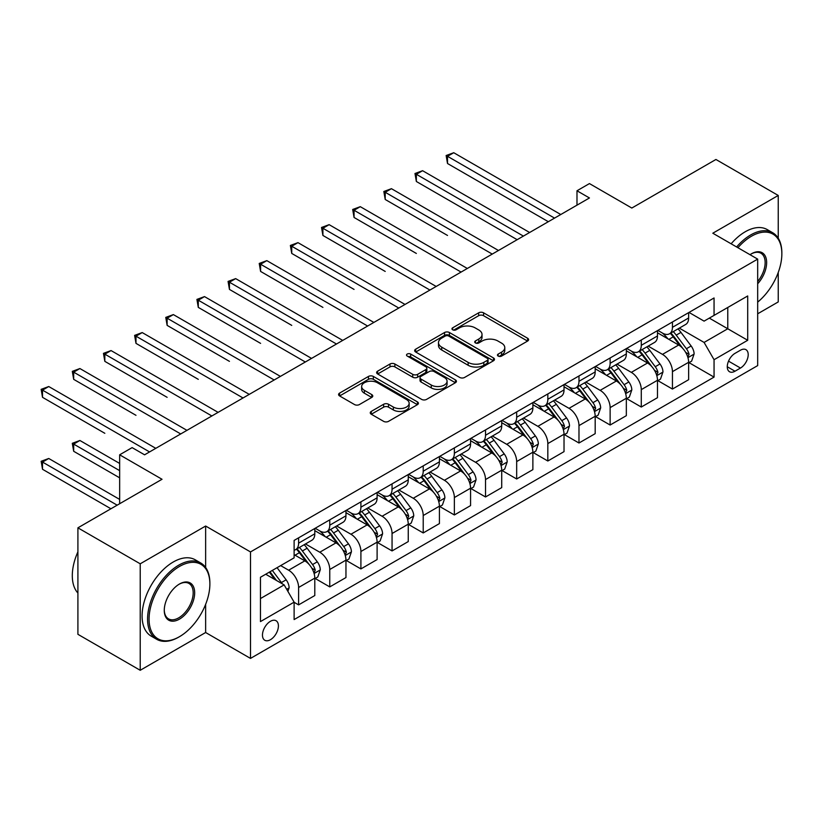 <?xml version="1.0" encoding="UTF-8"?>
<svg xmlns="http://www.w3.org/2000/svg" width="823" height="823" viewBox="0 0 823 823"><rect width="100%" height="100%" fill="white"/><g stroke="black" fill="none" stroke-linecap="round" stroke-linejoin="round"><path stroke-width="1.23" d="M498.172 356.071A2.418 1.399 0 0 0 501.598 356.071L527.594 341.061A3.457 1.996 0 0 0 528.603 339.652A3.457 1.996 0 0 0 527.594 338.243L483.564 312.822A3.457 1.996 0 0 0 478.667 312.822L452.671 327.821A2.418 1.399 0 0 0 451.961 328.809A2.418 1.399 0 0 0 452.671 329.797A2.418 1.399 0 0 0 456.096 329.797L459.46 327.863A11.069 6.389 0 0 1 475.118 327.863L478.791 329.982A11.069 6.389 0 0 1 482.031 334.498A11.069 6.389 0 0 1 478.791 339.014L475.427 340.959A2.418 1.399 0 0 0 474.717 341.946A2.418 1.399 0 0 0 475.427 342.934A2.418 1.399 0 0 0 478.852 342.934L482.216 340.989A11.069 6.389 0 0 1 497.874 340.989L501.536 343.109A11.069 6.389 0 0 1 504.787 347.635A11.069 6.389 0 0 1 501.536 352.151L498.172 354.096A2.418 1.399 0 0 0 497.462 355.083A2.418 1.399 0 0 0 498.172 356.071L498.172 354.096M270.438 639.708A11.275 6.512 120 0 0 277.804 629.77A11.275 6.512 120 0 0 276.075 620.737A11.275 6.512 120 0 0 270.438 621.293A11.275 6.512 120 0 0 263.072 631.231A11.275 6.512 120 0 0 264.8 640.263A11.275 6.512 120 0 0 270.438 639.708M371.276 411.397A3.457 1.996 0 0 0 370.257 412.817A3.457 1.996 0 0 0 371.276 414.226L383.631 421.355A3.457 1.996 0 0 0 388.518 421.355L417.384 404.69A3.457 1.996 0 0 0 418.403 403.28A3.457 1.996 0 0 0 417.384 401.871L373.354 376.44A3.457 1.996 0 0 0 368.457 376.44L339.59 393.106A3.457 1.996 0 0 0 338.582 394.526A3.457 1.996 0 0 0 339.59 395.935L354.518 404.556A3.457 1.996 0 0 0 359.404 404.556L371.759 397.416A3.457 1.996 0 0 0 372.778 396.007A3.457 1.996 0 0 0 371.759 394.598L364.363 390.318A9.259 5.339 0 0 1 361.647 386.543A9.259 5.339 0 0 1 367.367 381.605A9.259 5.339 0 0 1 377.448 382.767L406.439 399.505A9.259 5.339 0 0 1 409.154 403.28A9.259 5.339 0 0 1 403.435 408.218A9.259 5.339 0 0 1 393.353 407.056L388.518 404.268A3.457 1.996 0 0 0 383.631 404.268L371.276 411.397L371.276 414.226M778.239 238.207L778.239 195.452L715.928 159.477L631.817 208.044L589.443 183.58L576.985 190.771L589.443 197.962L144.581 454.81L132.122 447.619L119.654 454.81L119.654 503.727M205.637 567.489L205.637 526.031L140.219 563.806L77.907 527.831L162.028 479.274L119.654 454.81M205.637 526.031L250.501 551.935L757.674 259.122L757.674 365.597L250.501 658.41L250.501 551.935M778.239 195.452L712.811 233.218L757.674 259.122M459.707 377.438A3.457 1.996 0 0 0 464.604 377.438L493.471 360.772A3.457 1.996 0 0 0 494.479 359.353A3.457 1.996 0 0 0 493.471 357.943L449.43 332.523A3.457 1.996 0 0 0 444.543 332.523L415.677 349.189A3.457 1.996 0 0 0 414.658 350.598A3.457 1.996 0 0 0 415.677 352.007L459.707 377.438M408.198 356.596A2.418 1.399 0 0 1 410.656 356.935L410.656 354.055L455.428 379.907A3.457 1.996 0 0 1 456.436 381.316A3.457 1.996 0 0 1 455.428 382.726L426.561 399.392A3.457 1.996 0 0 1 421.664 399.392L377.634 373.971L377.634 371.152A3.457 1.996 0 0 0 376.625 372.562A3.457 1.996 0 0 0 377.634 373.971M377.634 371.152L389.989 364.013A3.457 1.996 0 0 1 394.875 364.013L412.735 374.331A3.457 1.996 0 0 0 417.631 374.331L425.83 369.599A3.457 1.996 0 0 0 426.839 368.179A3.457 1.996 0 0 0 425.83 366.77L407.231 356.04A2.418 1.399 0 0 1 406.521 355.052A2.418 1.399 0 0 1 408.023 353.756A2.418 1.399 0 0 1 410.656 354.055M140.219 563.806L140.219 670.282L77.907 634.317L77.907 527.831M757.674 313.8L778.239 301.928L778.239 272.485M740.474 350.207L734.99 353.365A10.925 6.306 120 0 0 727.861 362.994A10.925 6.306 120 0 0 729.528 371.749A10.925 6.306 120 0 0 734.99 371.214L740.474 368.046A10.925 6.306 120 0 0 747.613 358.416A10.925 6.306 120 0 0 745.947 349.662A10.925 6.306 120 0 0 740.474 350.207M689.016 312.431L704.087 321.135L714.055 315.384L714.055 297.967L294.12 540.423L294.12 557.84L260.469 577.262L260.469 621.581L294.12 602.158L294.12 619.565L714.055 377.109L714.055 359.702L704.087 342.43L679.314 328.13M714.055 315.384L747.706 295.961L747.706 340.28L714.055 359.702M140.219 670.282L205.637 632.517L250.501 658.41M576.985 190.771L576.985 205.164M709.323 318.12L727.769 328.768L727.769 307.473L747.706 295.961M704.087 342.43L727.769 328.768L747.706 340.28M260.469 598.558L284.141 584.886L265.706 574.238M294.12 602.302L298.605 604.884L298.605 587.478A14.094 8.137 -120 0 0 288.636 570.205L280.653 565.607M298.605 604.884L314.798 595.533L314.798 578.127A14.094 8.137 -120 0 0 304.829 560.854L294.12 554.671M315.178 578.487L329.756 586.902L329.756 569.495A14.094 8.137 -120 0 0 319.787 552.223L305.467 543.962M329.756 586.902L345.958 577.551L345.958 560.134A14.094 8.137 -120 0 0 335.979 542.871L314.798 530.64M346.329 560.494L360.906 568.919L360.906 551.503A14.094 8.137 -120 0 0 350.937 534.24L336.628 525.969M360.906 568.919L377.109 559.558L377.109 542.151A14.094 8.137 -120 0 0 367.14 524.889L345.958 512.657M377.479 542.511L392.057 550.926L392.057 533.52A14.094 8.137 -120 0 0 382.088 516.247L367.778 507.986M392.057 550.926L408.259 541.575L408.259 524.169A14.094 8.137 -120 0 0 398.291 506.896L377.109 494.664M408.63 524.529L423.217 532.944L423.217 515.527A14.094 8.137 -120 0 0 413.249 498.265L398.929 490.004M423.217 532.944L439.41 523.593L439.41 506.176A14.094 8.137 -120 0 0 429.441 488.913L408.259 476.682M439.791 506.536L454.368 514.961L454.368 497.545A14.094 8.137 -120 0 0 444.399 480.282L430.079 472.011M454.368 514.961L470.571 505.6L470.571 488.193A14.094 8.137 -120 0 0 460.602 470.931L439.41 458.699M470.941 488.553L485.519 496.969L485.519 479.562A14.094 8.137 -120 0 0 475.55 462.289L461.24 454.029M485.519 496.969L501.721 487.617L501.721 470.211A14.094 8.137 -120 0 0 491.753 452.938L470.571 440.706M502.092 470.571L516.669 478.986L516.669 461.569A14.094 8.137 -120 0 0 506.701 444.307L492.391 436.046M516.669 478.986L532.872 469.635L532.872 452.218A14.094 8.137 -120 0 0 522.903 434.956L501.721 422.724M533.242 452.578L547.83 461.003L547.83 443.587A14.094 8.137 -120 0 0 537.861 426.324L523.541 418.053M547.83 461.003L564.022 451.642L564.022 434.235A14.094 8.137 -120 0 0 554.054 416.973L532.872 404.741M564.403 434.595L578.981 443.011L578.981 425.604A14.094 8.137 -120 0 0 569.012 408.331L554.702 400.071M578.981 443.011L595.183 433.659L595.183 416.253A14.094 8.137 -120 0 0 585.215 398.98L564.022 386.748M595.554 416.613L610.131 425.028L610.131 407.611A14.094 8.137 -120 0 0 600.162 390.349L585.853 382.088M610.131 425.028L626.334 415.677L626.334 398.26A14.094 8.137 -120 0 0 616.365 380.998L595.183 368.766M626.704 398.62L641.282 407.035L641.282 389.629A14.094 8.137 -120 0 0 631.313 372.366L617.003 364.095M641.282 407.035L657.484 397.684L657.484 380.277A14.094 8.137 -120 0 0 647.516 363.005L626.334 350.783M657.865 380.638L672.442 389.053L672.442 371.646A14.094 8.137 -120 0 0 662.474 354.374L648.154 346.113M672.442 389.053L688.635 379.701L688.635 362.295A14.094 8.137 -120 0 0 678.666 345.022L657.484 332.79M657.855 330.414L662.474 333.078A14.094 8.137 -120 0 0 669.521 333.778A14.094 8.137 -120 0 0 672.442 327.328L672.442 321.999M626.704 348.407L631.313 351.071A14.094 8.137 -120 0 0 638.37 351.76A14.094 8.137 -120 0 0 641.282 345.31L641.282 339.981M595.554 366.389L600.162 369.054A14.094 8.137 -120 0 0 607.209 369.753A14.094 8.137 -120 0 0 610.131 363.293L610.131 357.974M564.403 384.372L569.012 387.036A14.094 8.137 -120 0 0 576.059 387.736A14.094 8.137 -120 0 0 578.981 381.286L578.981 375.957M533.242 402.365L537.861 405.029A14.094 8.137 -120 0 0 544.908 405.718A14.094 8.137 -120 0 0 547.83 399.268L547.83 393.95M502.092 420.347L506.701 423.012A14.094 8.137 -120 0 0 513.758 423.711A14.094 8.137 -120 0 0 516.669 417.251L516.669 411.932M470.941 438.33L475.55 440.994A14.094 8.137 -120 0 0 482.597 441.694A14.094 8.137 -120 0 0 485.519 435.244L485.519 429.915M439.791 456.323L444.399 458.987A14.094 8.137 -120 0 0 451.446 459.676A14.094 8.137 -120 0 0 454.368 453.226L454.368 447.907M408.63 474.305L413.249 476.97A14.094 8.137 -120 0 0 420.296 477.669A14.094 8.137 -120 0 0 423.217 471.209L423.217 465.89M377.479 492.298L382.088 494.952A14.094 8.137 -120 0 0 389.145 495.652A14.094 8.137 -120 0 0 392.057 489.201L392.057 483.873M346.329 510.281L350.937 512.945A14.094 8.137 -120 0 0 357.984 513.645A14.094 8.137 -120 0 0 360.906 507.184L360.906 501.865M315.178 528.263L319.787 530.928A14.094 8.137 -120 0 0 326.834 531.627A14.094 8.137 -120 0 0 329.756 525.177L329.756 519.848M689.016 362.655L714.055 377.109M669.521 333.778L685.724 324.427A14.094 8.137 -120 0 0 688.635 317.976L688.635 312.647M638.37 351.76L654.563 342.409A14.094 8.137 -120 0 0 657.484 335.959L657.484 330.63M607.209 369.753L623.412 360.402A14.094 8.137 -120 0 0 626.334 353.941L626.334 348.623M576.059 387.736L592.262 378.385A14.094 8.137 -120 0 0 595.183 371.934L595.183 366.605M544.908 405.718L561.111 396.367A14.094 8.137 -120 0 0 564.022 389.917L564.022 384.588M513.758 423.711L529.95 414.36A14.094 8.137 -120 0 0 532.872 407.899L532.872 402.581M482.597 441.694L498.8 432.342A14.094 8.137 -120 0 0 501.721 425.892L501.721 420.563M451.446 459.676L467.649 450.325A14.094 8.137 -120 0 0 470.571 443.875L470.571 438.546M420.296 477.669L436.488 468.318A14.094 8.137 -120 0 0 439.41 461.857L439.41 456.539M389.145 495.652L405.338 486.3A14.094 8.137 -120 0 0 408.259 479.85L408.259 474.521M357.984 513.645L374.187 504.283A14.094 8.137 -120 0 0 377.109 497.833L377.109 492.514M326.834 531.627L343.037 522.276A14.094 8.137 -120 0 0 345.958 515.815L345.958 510.497M294.12 550.186A14.094 8.137 -120 0 0 295.683 549.61L311.876 540.258A14.094 8.137 -120 0 0 314.798 533.808L314.798 528.479M295.683 549.61A14.094 8.137 -120 0 0 298.605 543.159L298.605 537.831M284.141 584.886L294.12 602.158M205.637 632.517L205.637 604.349M499.139 356.41L501.536 355.032A11.069 6.389 0 0 0 504.787 350.505L504.787 347.635M482.031 334.498L482.031 337.379A11.069 6.389 0 0 1 478.791 341.895L476.394 343.273M527.543 341.092L483.564 315.693A3.457 1.996 0 0 0 478.667 315.693L453.638 330.146M493.419 360.793L449.43 335.393A3.457 1.996 0 0 0 444.543 335.393L415.718 352.038M487.35 360.34A2.418 1.399 0 0 0 488.06 359.353A2.418 1.399 0 0 0 487.35 358.365L448.7 336.051A2.418 1.399 0 0 0 445.274 336.051L441.725 338.099A11.069 6.389 0 0 0 438.484 342.615A11.069 6.389 0 0 0 441.725 347.141L468.143 362.387A11.069 6.389 0 0 0 483.801 362.387L487.35 360.34L487.35 363.221A2.418 1.399 0 0 0 488.06 362.233L488.06 359.353M438.484 342.615L438.484 345.495A11.069 6.389 0 0 0 441.725 350.012L441.725 347.141M487.35 363.221L483.801 365.268A11.069 6.389 0 0 1 468.143 365.268L441.725 350.012M377.675 374.002L389.989 366.893L389.989 364.013M426.839 368.179L426.839 371.06A3.457 1.996 0 0 1 425.83 372.469L417.631 377.201A3.457 1.996 0 0 1 412.735 377.201L394.875 366.893A3.457 1.996 0 0 0 389.989 366.893M410.656 356.935L455.376 382.757M431.273 385.03A9.259 5.339 0 0 0 441.354 386.182A9.259 5.339 0 0 0 447.064 381.244A9.259 5.339 0 0 0 444.358 377.469L434.143 371.574A3.457 1.996 0 0 0 429.246 371.574L421.057 376.306A3.457 1.996 0 0 0 420.039 377.716A3.457 1.996 0 0 0 421.057 379.125L431.273 385.03L431.273 387.9A9.259 5.339 0 0 0 441.354 389.063A9.259 5.339 0 0 0 447.064 384.125L447.064 381.244M420.039 377.716L420.039 380.596A3.457 1.996 0 0 0 421.057 382.006L421.057 379.125M431.273 387.9L421.057 382.006M409.154 403.28L409.154 406.161A9.259 5.339 0 0 1 403.435 411.099A9.259 5.339 0 0 1 393.353 409.936L388.518 407.148A3.457 1.996 0 0 0 383.631 407.148L371.317 414.257M361.647 386.543L361.647 389.423A9.259 5.339 0 0 0 364.363 393.199L364.363 390.318M371.718 397.447L364.363 393.199M417.384 401.871L417.384 404.69L373.354 379.321A3.457 1.996 0 0 0 368.457 379.321L339.642 395.966M688.635 362.861L691.629 361.143L694.118 353.941A9.341 5.391 -120 0 0 691.145 345.989L680.96 332.399A26.964 15.565 -120 0 0 678.018 328.871M667.885 338.798A26.964 15.565 -120 0 0 662.371 333.017M687.791 357.141L689.077 354.343A9.341 5.391 -120 0 0 686.403 348.726L676.218 335.136A26.964 15.565 -120 0 0 673.276 331.607M670.776 333.058A22.386 12.921 60 0 1 674.449 337.235L683.059 348.736M447.517 235.45L385.205 199.475L385.205 192.284L391.439 188.683L498.481 250.49M670.292 333.336A26.964 15.565 60 0 1 673.235 336.854L680.004 345.897M554.558 218.116L447.517 156.308L453.74 152.718L560.782 214.515M548.324 221.706L447.517 163.51L447.517 156.308L446.138 155.516L453.74 152.718M447.517 163.51L446.138 155.516M657.484 380.854L660.478 379.125L662.968 371.934A9.341 5.391 -120 0 0 659.984 363.972L649.8 350.382A26.964 15.565 -120 0 0 646.857 346.864M636.735 356.781A26.964 15.565 -120 0 0 631.21 351.01M656.631 375.134L657.927 372.325A9.341 5.391 -120 0 0 655.252 366.708L645.067 353.118A26.964 15.565 -120 0 0 642.125 349.59M639.615 351.04A22.386 12.921 60 0 1 643.288 355.217L651.909 366.719M416.356 253.443L354.055 217.467L354.055 210.266L360.289 206.676L467.33 268.473M639.132 351.318A26.964 15.565 60 0 1 642.074 354.847L648.853 363.879M626.334 398.836L629.328 397.108L631.817 389.917A9.341 5.391 -120 0 0 628.834 381.965L618.649 368.365A26.964 15.565 -120 0 0 615.707 364.846M605.584 374.774A26.964 15.565 -120 0 0 600.06 368.992M625.48 393.116L626.776 390.318A9.341 5.391 -120 0 0 624.101 384.701L613.917 371.101A26.964 15.565 -120 0 0 610.975 367.583M608.464 369.033A22.386 12.921 60 0 1 612.137 373.21L620.758 384.711M385.205 271.425L322.904 235.45L322.904 228.259L329.128 224.658L436.169 286.455M607.981 369.311A26.964 15.565 60 0 1 610.923 372.829L617.692 381.872M595.183 416.829L598.167 415.101L600.667 407.899A9.341 5.391 -120 0 0 597.683 399.947L587.499 386.357A26.964 15.565 -120 0 0 584.556 382.829M574.423 392.756A26.964 15.565 -120 0 0 568.909 386.975M594.329 411.099L595.615 408.301A9.341 5.391 -120 0 0 592.941 402.684L582.766 389.094A26.964 15.565 -120 0 0 579.824 385.565M577.314 387.016A22.386 12.921 60 0 1 580.987 391.192L589.607 402.694M354.055 289.408L291.743 253.433L291.743 246.242L297.977 242.641L405.019 304.448M576.83 387.294A26.964 15.565 60 0 1 579.773 390.812L586.542 399.855M523.407 236.098L416.356 174.301L422.59 170.7L529.631 232.498M517.173 239.699L416.356 181.492L416.356 174.301L414.987 173.509L422.59 170.7M416.356 181.492L414.987 173.509M492.247 254.081L383.837 191.492L391.439 188.683M385.205 199.475L383.837 191.492M461.096 272.074L352.686 209.474L360.289 206.676M354.055 217.467L352.686 209.474M564.022 434.811L567.016 433.083L569.506 425.892A9.341 5.391 -120 0 0 566.533 417.94L556.348 404.34A26.964 15.565 -120 0 0 553.406 400.822M543.273 410.739A26.964 15.565 -120 0 0 537.758 404.967M563.179 429.092L564.465 426.283A9.341 5.391 -120 0 0 561.79 420.666L551.605 407.076A26.964 15.565 -120 0 0 548.663 403.548M546.153 404.998A22.386 12.921 60 0 1 549.836 409.175L558.447 420.676M322.904 307.401L260.593 271.425L260.593 264.224L266.827 260.634L373.868 322.431M545.68 405.276A26.964 15.565 60 0 1 548.622 408.805L555.391 417.837M429.945 290.056L321.526 227.467L329.128 224.658M322.904 235.45L321.526 227.467M757.674 302.123A43.002 24.824 120 0 0 781.85 253.793A43.002 24.824 120 0 0 751.44 236.242A43.002 24.824 120 0 0 737.922 247.713M736.616 246.962A44.061 25.441 -60 0 1 750.699 234.946A44.061 25.441 -60 0 1 772.725 232.765A44.061 25.441 -60 0 1 781.85 252.939L781.85 253.793M750.02 254.698A21.501 12.417 -60 0 1 751.44 253.793L751.44 253.793A21.501 12.417 -60 0 1 766.306 259.091A21.501 12.417 -60 0 1 757.674 283.77M731.133 243.793A44.061 25.441 -60 0 1 745.216 231.777A44.061 25.441 -60 0 1 767.242 229.596L772.725 232.765M757.674 281.507A20.441 11.8 120 0 0 760.915 253.217A20.441 11.8 120 0 0 751.07 254.019M178.725 637.115L179.476 636.683A43.002 24.824 120 0 0 179.476 636.683A43.002 24.824 120 0 0 209.875 584.021A43.002 24.824 120 0 0 179.465 566.471A43.002 24.824 120 0 0 149.066 619.133A43.002 24.824 120 0 0 179.465 636.683L178.725 637.115A44.061 25.441 -60 0 1 156.699 639.296A44.061 25.441 -60 0 1 149.94 604A44.061 25.441 -60 0 1 178.725 565.175A44.061 25.441 -60 0 1 200.75 562.994A44.061 25.441 -60 0 1 209.875 583.157L209.875 584.021M179.465 619.133A21.501 12.417 -60 0 1 164.271 610.357A21.501 12.417 -60 0 1 179.465 584.021L179.465 584.021A21.501 12.417 -60 0 1 194.67 592.797A21.501 12.417 -60 0 1 179.465 619.133M164.271 609.915A20.441 11.8 120 0 0 168.499 618.855A20.441 11.8 120 0 0 178.725 617.836A20.441 11.8 120 0 0 192.078 599.823A20.441 11.8 120 0 0 188.94 583.445A20.441 11.8 120 0 0 179.095 584.248M156.699 639.296L151.216 636.138A44.061 25.441 -60 0 1 144.457 600.831A44.061 25.441 -60 0 1 173.242 562.006A44.061 25.441 -60 0 1 195.267 559.825L200.75 562.994M77.907 593.033A44.061 25.441 -60 0 1 77.907 551.852M532.872 452.794L535.866 451.066L538.355 443.875A9.341 5.391 -120 0 0 535.372 435.923L525.187 422.333A26.964 15.565 -120 0 0 522.245 418.804M512.122 428.732A26.964 15.565 -120 0 0 506.598 422.95M532.018 447.074L533.314 444.276A9.341 5.391 -120 0 0 530.64 438.659L520.455 425.059A26.964 15.565 -120 0 0 517.513 421.541M515.003 422.991A22.386 12.921 60 0 1 518.675 427.168L527.296 438.669M291.743 325.383L229.442 289.408L229.442 282.217L235.666 278.616L342.718 340.413M514.519 423.269A26.964 15.565 60 0 1 517.461 426.787L524.23 435.83M501.721 470.787L504.715 469.059L507.205 461.857A9.341 5.391 -120 0 0 504.221 453.905L494.037 440.315A26.964 15.565 -120 0 0 491.094 436.787M480.971 446.714A26.964 15.565 -120 0 0 475.447 440.933M500.868 465.067L502.164 462.259A9.341 5.391 -120 0 0 499.489 456.642L489.304 443.052A26.964 15.565 -120 0 0 486.362 439.523M483.852 440.974A22.386 12.921 60 0 1 487.525 445.15L496.146 456.652M260.593 343.366L198.292 307.391L198.292 300.2L204.516 296.599L311.557 358.406M483.368 441.251A26.964 15.565 60 0 1 486.311 444.77L493.08 453.812M470.571 488.769L473.554 487.041L476.044 479.85A9.341 5.391 -120 0 0 473.071 471.898L462.886 458.298A26.964 15.565 -120 0 0 459.944 454.78M449.811 464.697A26.964 15.565 -120 0 0 444.297 458.925M469.717 483.05L471.003 480.241A9.341 5.391 -120 0 0 468.328 474.624L458.154 461.034A26.964 15.565 -120 0 0 455.212 457.506M452.701 458.956A22.386 12.921 60 0 1 456.374 463.133L464.985 474.645M229.442 361.359L167.131 325.383L167.131 318.182L173.365 314.592L280.406 376.389M452.218 459.234A26.964 15.565 60 0 1 455.16 462.763L461.929 471.795M439.41 506.752L442.404 505.024L444.893 497.833A9.341 5.391 -120 0 0 441.91 489.88L431.736 476.291A26.964 15.565 -120 0 0 428.793 472.762M418.66 482.69A26.964 15.565 -120 0 0 413.146 476.908M438.566 501.032L439.852 498.234A9.341 5.391 -120 0 0 437.178 492.617L426.993 479.017A26.964 15.565 -120 0 0 424.051 475.499M421.541 476.949A22.386 12.921 60 0 1 425.224 481.126L433.834 492.627M198.292 379.341L135.98 343.366L135.98 336.175L142.214 332.574L249.256 394.371M421.067 477.227A26.964 15.565 60 0 1 424.01 480.745L430.779 489.788M408.259 524.745L411.253 523.016L413.743 515.815A9.341 5.391 -120 0 0 410.759 507.863L400.575 494.273A26.964 15.565 -120 0 0 397.632 490.745M387.51 500.672A26.964 15.565 -120 0 0 381.985 494.901M407.406 519.025L408.702 516.216A9.341 5.391 -120 0 0 406.027 510.599L395.842 497.01A26.964 15.565 -120 0 0 392.9 493.481M390.39 494.932A22.386 12.921 60 0 1 394.063 499.108L402.684 510.61M167.131 397.324L104.83 361.359L104.83 354.157L111.054 350.567L218.105 412.364M389.907 495.209A26.964 15.565 60 0 1 392.849 498.738L399.618 507.77M398.785 308.039L290.375 245.449L297.977 242.641M291.743 253.433L290.375 245.449M367.634 326.031L259.224 263.442L266.827 260.634M260.593 271.425L259.224 263.442M336.484 344.014L228.074 281.425L235.666 278.616M229.442 289.408L228.074 281.425M305.333 361.997L196.913 299.407L204.516 296.599M198.292 307.391L196.913 299.407M274.172 379.989L165.762 317.4L173.365 314.592M167.131 325.383L165.762 317.4M377.109 542.727L380.103 540.999L382.592 533.808A9.341 5.391 -120 0 0 379.609 525.856L369.424 512.256A26.964 15.565 -120 0 0 366.482 508.737M356.359 518.655A26.964 15.565 -120 0 0 350.835 512.883M376.255 537.008L377.551 534.199A9.341 5.391 -120 0 0 374.877 528.582L364.692 514.992A26.964 15.565 -120 0 0 361.75 511.474M359.24 512.914A22.386 12.921 60 0 1 362.912 517.091L371.533 528.603M135.98 415.317L73.679 379.341L73.679 372.15L79.903 368.55L186.944 430.347M358.756 513.192A26.964 15.565 60 0 1 361.698 516.721L368.467 525.753M243.022 397.972L134.612 335.383L142.214 332.574M135.98 343.366L134.612 335.383M345.958 560.71L348.942 558.992L351.431 551.791A9.341 5.391 -120 0 0 348.458 543.838L338.274 530.249A26.964 15.565 -120 0 0 335.331 526.72M325.198 536.647A26.964 15.565 -120 0 0 319.684 530.866M345.104 554.99L346.39 552.192A9.341 5.391 -120 0 0 343.716 546.575L333.541 532.975A26.964 15.565 -120 0 0 330.599 529.456M328.089 530.907A22.386 12.921 60 0 1 331.762 535.084L340.372 546.585M104.83 433.299L42.518 397.324L42.518 390.133L48.752 386.532L155.794 448.34M327.605 531.185A26.964 15.565 60 0 1 330.548 534.703L337.317 543.746M211.871 415.965L103.461 353.365L111.054 350.567M104.83 361.359L103.461 353.365M314.798 578.703L317.791 576.974L320.281 569.773A9.341 5.391 -120 0 0 317.297 561.821L307.123 548.231A26.964 15.565 -120 0 0 304.181 544.703M313.954 572.983L315.24 570.174A9.341 5.391 -120 0 0 312.565 564.557L302.38 550.968A26.964 15.565 -120 0 0 299.438 547.439M296.928 548.89A22.386 12.921 60 0 1 300.601 553.066L309.222 564.568M119.654 463.442L79.903 440.49L73.679 444.091L73.679 451.282L119.654 477.834M296.455 549.167A26.964 15.565 60 0 1 299.397 552.696L306.166 561.728M73.679 451.282L72.301 443.299L119.654 470.643M72.301 443.299L79.903 440.49M180.721 433.947L72.301 371.358L79.903 368.55M73.679 379.341L72.301 371.358M287.885 591.367L289.13 587.766A9.341 5.391 -120 0 0 286.147 579.814L277.063 567.685M119.654 499.417L48.752 458.483L42.518 462.073L42.518 469.275L110.93 508.768M282.258 583.795A9.341 5.391 -120 0 0 281.415 582.54L272.331 570.411M269.985 571.769L276.518 580.482M269.337 572.139L274.872 579.536M42.518 469.275L41.15 461.281L117.164 505.168M41.15 461.281L48.752 458.483M149.56 451.93L41.15 389.341L48.752 386.532M42.518 397.324L41.15 389.341M288.636 570.205L304.829 560.854M319.787 552.223L335.979 542.871M350.937 534.24L367.14 524.889M382.088 516.247L398.291 506.896M413.249 498.265L429.441 488.913M444.399 480.282L460.602 470.931M475.55 462.289L491.753 452.938M506.701 444.307L522.903 434.956M537.861 426.324L554.054 416.973M569.012 408.331L585.215 398.98M600.162 390.349L616.365 380.998M631.313 372.366L647.516 363.005M662.474 354.374L678.666 345.022M672.442 327.328L688.635 317.976M672.442 371.646L688.635 362.295M641.282 389.629L657.484 380.277M641.282 345.31L657.484 335.959M610.131 407.611L626.334 398.26M610.131 363.293L626.334 353.941M578.981 425.604L595.183 416.253M578.981 381.286L595.183 371.934M547.83 443.587L564.022 434.235M547.83 399.268L564.022 389.917M516.669 461.569L532.872 452.218M516.669 417.251L532.872 407.899M485.519 479.562L501.721 470.211M485.519 435.244L501.721 425.892M454.368 497.545L470.571 488.193M454.368 453.226L470.571 443.875M423.217 515.527L439.41 506.176M423.217 471.209L439.41 461.857M392.057 533.52L408.259 524.169M392.057 489.201L408.259 479.85M360.906 551.503L377.109 542.151M360.906 507.184L377.109 497.833M329.756 569.495L345.958 560.134M329.756 525.177L345.958 515.815M298.605 587.478L314.798 578.127M298.605 543.159L314.798 533.808M728.53 361.143L740.474 368.046M727.265 366.749L734.99 371.214M501.536 355.032L501.536 352.151M475.427 342.934L475.427 340.959M478.791 341.895L478.791 339.014M452.671 329.797L452.671 327.821M478.667 315.693L478.667 312.822M483.564 315.693L483.564 312.822M527.594 341.061L527.594 338.243M415.677 352.007L415.677 349.189M444.543 335.393L444.543 332.523M449.43 335.393L449.43 332.523M493.471 360.772L493.471 357.943M468.143 365.268L468.143 362.387M483.801 365.268L483.801 362.387M394.875 366.893L394.875 364.013M412.735 377.201L412.735 374.331M417.631 377.201L417.631 374.331M425.83 372.469L425.83 369.599M455.428 382.726L455.428 379.907M383.631 407.148L383.631 404.268M388.518 407.148L388.518 404.268M393.353 409.936L393.353 407.056M371.759 397.416L371.759 394.598M339.59 395.935L339.59 393.106M368.457 379.321L368.457 376.44M373.354 379.321L373.354 376.44M687.946 357.655L694.056 354.127M676.218 335.136L680.96 332.399M668.883 339.374L673.235 336.854M686.403 348.726L691.145 345.989M685.662 352.367L689.077 354.343M656.785 375.648L662.906 372.109M645.067 353.118L649.8 350.382M637.722 357.357L642.074 354.847M655.252 366.708L659.984 363.972M654.511 370.36L657.927 372.325M625.634 393.631L631.755 390.092M613.917 371.101L618.649 368.365M606.572 375.339L610.923 372.829M624.101 384.701L628.834 381.965M623.361 388.343L626.776 390.318M594.484 411.613L600.605 408.085M582.766 389.094L587.499 386.357M575.421 393.332L579.773 390.812M592.941 402.684L597.683 399.947M592.21 406.325L595.615 408.301M563.333 429.606L569.444 426.067M551.605 407.076L556.348 404.34M544.27 411.315L548.622 408.805M561.79 420.666L566.533 417.94M561.049 424.318L564.465 426.283M532.172 447.589L538.293 444.06M520.455 425.059L525.187 422.333M513.11 429.297L517.461 426.787M530.64 438.659L535.372 435.923M529.899 442.301L533.314 444.276M501.022 465.571L507.143 462.042M489.304 443.052L494.037 440.315M481.959 447.29L486.311 444.77M499.489 456.642L504.221 453.905M498.748 460.283L502.164 462.259M469.871 483.564L475.992 480.025M458.154 461.034L462.886 458.298M450.809 465.273L455.16 462.763M468.328 474.624L473.071 471.898M467.598 478.276L471.003 480.241M438.721 501.546L444.832 498.018M426.993 479.017L431.736 476.291M419.658 483.255L424.01 480.745M437.178 492.617L441.91 489.88M436.437 496.259L439.852 498.234M407.56 519.529L413.681 516M395.842 497.01L400.575 494.273M388.497 501.248L392.849 498.738M406.027 510.599L410.759 507.863M405.286 514.252L408.702 516.216M376.409 537.522L382.53 533.983M364.692 514.992L369.424 512.256M357.347 519.231L361.698 516.721M374.877 528.582L379.609 525.856M374.136 532.234L377.551 534.199M345.259 555.504L351.37 551.976M333.541 532.975L338.274 530.249M326.196 537.213L330.548 534.703M343.716 546.575L348.458 543.838M342.975 550.217L346.39 552.192M314.098 573.487L320.219 569.958M302.38 550.968L307.123 548.231M295.035 555.206L299.397 552.696M312.565 564.557L317.297 561.821M311.824 568.209L315.24 570.174M286.702 589.309L289.068 587.941M281.415 582.54L286.147 579.814"/></g></svg>
